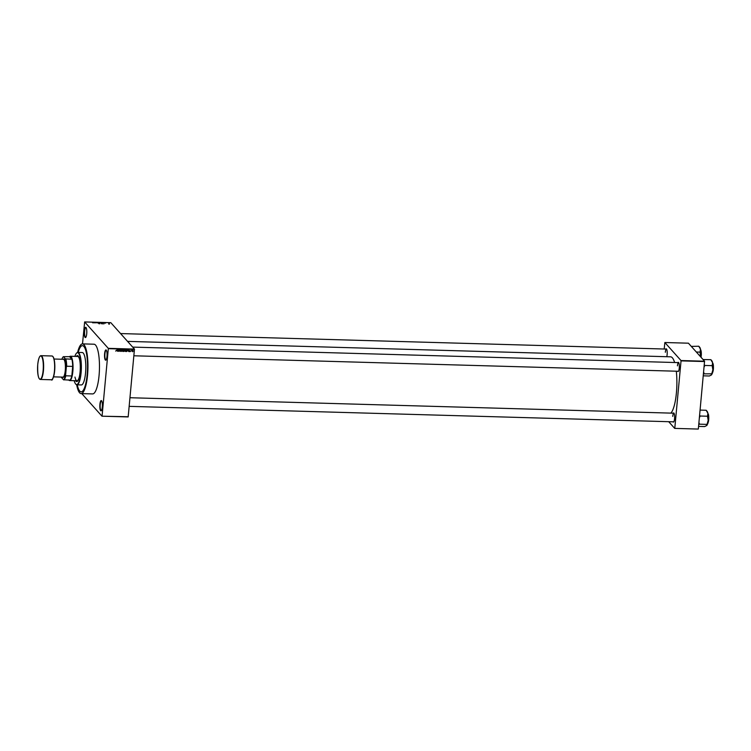 <?xml version="1.0" encoding="UTF-8"?>
<svg xmlns="http://www.w3.org/2000/svg" width="751" height="751" viewBox="0 0 751 751"><rect width="100%" height="100%" fill="white"/><g stroke="black" fill="none" stroke-linecap="round" stroke-linejoin="round"><path stroke-width="1.13" d="M86.722 333.763A5.135 1.267 91.6 0 1 85.717 337.406A5.135 1.267 91.6 0 1 84.347 331.107A5.135 1.267 91.6 0 1 85.999 327.483A5.135 1.267 91.6 0 1 86.722 333.763M86.112 327.643A4.863 1.202 -88.4 0 0 85.933 327.577A4.863 1.202 -88.4 0 0 84.666 331.182A4.863 1.202 -88.4 0 0 85.661 337.302A4.863 1.202 -88.4 0 0 85.839 337.255M106.98 356.396A5.135 1.267 91.6 0 1 105.975 360.039A5.135 1.267 91.6 0 1 104.605 353.74A5.135 1.267 91.6 0 1 106.257 350.116A5.135 1.267 91.6 0 1 106.98 356.396M106.379 350.276A4.863 1.202 -88.4 0 0 106.191 350.21A4.863 1.202 -88.4 0 0 104.933 353.815A4.863 1.202 -88.4 0 0 105.919 359.936A4.863 1.202 -88.4 0 0 106.107 359.889M102.286 407.023A5.135 1.267 91.6 0 1 101.282 410.666A5.135 1.267 91.6 0 1 99.911 404.367A5.135 1.267 91.6 0 1 101.563 400.743A5.135 1.267 91.6 0 1 102.286 407.023M101.676 400.903A4.863 1.202 -88.4 0 0 101.498 400.837A4.863 1.202 -88.4 0 0 100.24 404.442A4.863 1.202 -88.4 0 0 101.225 410.562A4.863 1.202 -88.4 0 0 101.404 410.515M665.808 349.065A4.59 1.136 91.6 0 1 666.484 348.971A4.59 1.136 91.6 0 1 667.132 354.585A4.59 1.136 91.6 0 1 666.766 356.716M677.928 362.602A4.59 1.136 91.6 0 1 678.604 362.508A4.59 1.136 91.6 0 1 679.251 368.131A4.59 1.136 91.6 0 1 678.35 371.388A4.59 1.136 91.6 0 1 677.684 371.247M133.913 355.786L678.322 371.266A4.328 1.07 -88.4 0 0 678.472 371.229M673.234 413.181A4.59 1.136 91.6 0 1 673.91 413.078A4.59 1.136 91.6 0 1 674.558 418.701A4.59 1.136 91.6 0 1 673.656 421.959A4.59 1.136 91.6 0 1 672.99 421.827M129.219 406.357L673.638 421.837A4.328 1.07 -88.4 0 0 673.788 421.799M76.686 384.794A24.858 6.13 -88.4 0 0 81.089 393.59A24.858 6.13 -88.4 0 0 87.548 375.162A24.858 6.13 -88.4 0 0 82.507 343.883A24.858 6.13 -88.4 0 0 77.606 352.416M81.089 393.59L92.608 393.918A24.858 6.13 -88.4 0 0 99.066 375.491A24.858 6.13 -88.4 0 0 94.025 344.211L82.507 343.883L84.647 321.935L108.285 348.342L134.467 349.093L128.168 416.936L101.986 416.195L128.252 416.749M670.878 413.116A28.641 7.069 -88.4 0 0 676.407 392.857A28.641 7.069 -88.4 0 0 676.294 371.21M674.623 362.508A28.641 7.069 -88.4 0 0 670.596 356.819L127.567 341.386M77.278 384.831A23.103 5.698 -88.4 0 0 81.146 391.834A23.103 5.698 -88.4 0 0 87.144 374.711A23.103 5.698 -88.4 0 0 82.45 345.638A23.103 5.698 -88.4 0 0 78.198 352.416A23.103 5.698 -88.4 0 1 82.45 345.638L82.45 345.638A23.103 5.698 -88.4 0 1 87.144 374.711A23.103 5.698 -88.4 0 1 81.146 391.834A23.103 5.698 -88.4 0 1 77.278 384.831M104.558 322.977L105.581 323.146L104.558 322.977M102.277 323.061L101.413 322.799L102.277 323.061M99.536 322.977L98.681 322.714L99.536 322.977M92.598 322.78L92.364 322.292L92.814 322.761M84.647 321.935L110.819 322.686L134.467 349.093M93.321 322.658L94.344 322.827L93.321 322.658M94.354 322.442L95.584 322.864L94.335 322.611M97.311 322.855L96.447 322.404L96.926 322.911M98.343 322.461L98.259 322.939L97.161 322.432L98.343 322.461M101.301 322.977L99.977 322.508L100.934 323.014M104.032 323.052L102.718 322.592L103.638 323.09M81.775 393.608L101.986 416.195M131.397 350.999L131.81 350.417L131.247 350.83M129.876 350.557L130.467 351.252L130.026 351.675L130.13 350.83M129.407 350.952L130.214 350.97L130.026 351.675L129.651 351.233M130.261 351.158L129.735 350.661M128.158 351.046L128.637 349.778L129.003 351.618L128.036 350.914M125.943 350.999L125.689 351.543L125.135 350.614L125.868 349.675L126.196 351.28L125.239 351.243M125.868 349.675L126.252 350.454M123.202 350.924L122.948 351.468L122.394 350.539L123.126 349.6L123.455 351.205L122.497 351.168M123.126 349.6L123.521 350.37M116.189 350.388L115.757 351.139M134.504 349.422L108.322 348.671L102.08 415.998M116.921 350.726L117.4 349.459L117.766 351.299L116.799 350.595M118.254 349.844L117.954 351.299L118.123 349.478L118.874 350.97L119.174 349.506L119.005 351.337L118.104 349.675M120.442 350.163L120.911 350.877L120.338 351.393L119.841 350.764L120.742 350.877L119.963 350.004L120.479 349.525L120.695 350.435M119.597 350.482L120.085 351.111L120.658 350.604L120.104 351.064M120.742 350.877L119.963 350.004M120.479 349.525L120.93 350.079L120.442 349.544M120.761 350.097L120.301 349.544M122.366 349.6L121.512 351.402L121.193 349.562L121.606 351.196L122.366 349.6M124.272 349.384L124.91 350.961L123.831 351.468L123.999 349.647L124.619 350.398M127.614 350.482L126.572 351.552L126.741 349.722L127.773 350.661L127.463 349.778M133.058 350.877L132.702 351.75L132.298 351.046L132.824 350.37L133.227 351.055L132.824 350.37M132.58 350.088L132.702 351.75L132.298 351.046M698.261 429.065L674.698 428.389L698.261 429.065M668.709 421.705L674.698 428.389M704.56 361.212L688.423 343.188L664.86 342.522L680.997 360.546L704.56 361.212L698.346 428.868M704.598 361.541L681.035 360.874L674.792 428.201M664.86 342.522L664.194 349.018M666.597 349.131A4.328 1.07 -88.4 0 0 666.456 349.084A4.328 1.07 -88.4 0 0 665.33 352.294M674.032 413.247A4.328 1.07 -88.4 0 0 673.882 413.2A4.328 1.07 -88.4 0 0 672.755 416.401M678.716 362.667A4.328 1.07 -88.4 0 0 678.575 362.62A4.328 1.07 -88.4 0 0 677.449 365.831M117.081 349.853L117.447 350.689M117.456 350.529L117.306 349.647M118.16 349.478L118.874 350.97M118.771 350.858L119.005 351.337M120.357 350.52L119.709 349.731M120.235 349.243L120.686 349.797M122.873 349.318L123.427 350.276M122.31 350.266L122.723 350.98L122.31 350.266M123.483 350.126L122.563 350.548L122.967 351.252L123.511 350.539L122.939 349.619M122.413 350.379L122.967 351.252M124.657 350.679L124.103 351.205M124.769 350.154L124.244 349.647M124.084 350.623L124.018 351.261L124.741 350.961L123.924 350.454M124.215 350.407L124.741 350.961M125.614 349.393L126.168 350.351M125.051 350.341L125.455 351.055L125.051 350.341M126.215 350.201L125.295 350.623L125.708 351.337L126.252 350.623L125.68 349.703M125.154 350.464L125.708 351.337M127.219 349.497L127.529 350.379M127.36 350.37L127.163 349.713L127.36 350.37M126.891 349.938L126.759 351.337L127.614 350.651L126.741 349.769M127.191 349.731L127.614 350.651M128.44 350.304L128.233 350.839L128.308 350.173M132.448 351.468L132.045 350.764M132.805 350.783L132.551 350.285M132.214 350.773L132.467 351.28L132.214 350.773M133.058 351.064L132.805 350.557L132.72 351.552L132.655 350.398M132.317 350.886L132.72 351.552M93.162 322.789L93.199 322.32M93.312 322.799L93.791 322.611M98.128 322.93L98.165 322.461M99.141 322.536L99.789 322.742L98.841 322.827M100.183 322.733L100.906 322.667M100.381 322.78L101.141 322.883L100.362 322.939M101.883 322.611L102.53 322.817L101.573 322.902M102.915 322.817L103.882 322.855M103.469 322.677L102.934 322.648M104.389 323.108L104.436 322.639M104.539 323.118L105.018 322.93M75.626 380.729A12.974 3.201 -88.4 0 0 76.715 381.574A12.974 3.201 -88.4 0 0 80.085 371.961A12.974 3.201 -88.4 0 0 77.456 355.636A12.974 3.201 -88.4 0 0 76.32 356.415M77.588 355.655A12.974 3.201 -88.4 0 0 76.583 356.425M74.199 380.691A15.94 3.933 -88.4 0 0 75.644 383.986A15.94 3.933 -88.4 0 0 80.779 372.721A15.94 3.933 -88.4 0 0 76.527 353.158A15.94 3.933 -88.4 0 0 74.893 356.378M76.649 353.045A16.212 3.999 91.6 0 1 76.78 352.904A16.212 3.999 91.6 0 1 77.804 352.407A16.212 3.999 91.6 0 1 81.099 372.806A16.212 3.999 91.6 0 1 76.884 384.822A16.212 3.999 91.6 0 1 75.889 384.259A16.212 3.999 91.6 0 1 75.767 384.118M76.884 384.822L81.333 384.944A16.212 3.999 -88.4 0 0 85.548 372.928A16.212 3.999 -88.4 0 0 82.263 352.529L77.804 352.407M68.688 379.875A11.894 2.929 -88.4 0 0 69.937 380.109A11.894 2.929 -88.4 0 0 71.814 375.969A11.894 2.929 -88.4 0 0 72.697 366.404A11.894 2.929 -88.4 0 0 71.871 359.241L69.58 356.678A12.157 2.995 91.6 0 1 69.59 356.622A12.157 2.995 91.6 0 1 70.359 356.246L77.691 356.453A12.157 2.995 91.6 0 1 79.813 360.564M79.353 376.777A12.157 2.995 91.6 0 1 77.006 380.766A12.157 2.995 91.6 0 1 74.969 377.058M75.889 380.738A12.974 3.201 -88.4 0 0 76.846 381.564M700.674 356.875A7.313 1.802 -88.4 0 0 700.749 356.227A7.313 1.802 91.6 0 0 700.467 349.168A7.313 1.802 -88.4 0 0 699.716 347.281A7.313 1.802 -88.4 0 0 699.707 347.281L698.777 346.23L700.467 349.168L700.063 352.219L700.655 356.856M696.327 352.012L700.073 352.125M691.286 346.389L698.777 346.23M70.359 356.246A12.157 2.995 91.6 0 1 71.11 356.659A12.157 2.995 91.6 0 1 72.95 370.027A12.157 2.995 91.6 0 1 69.674 380.56A12.157 2.995 91.6 0 1 68.932 380.147A12.157 2.995 91.6 0 1 68.923 380.137A12.157 2.995 91.6 0 1 68.914 380.128L68.876 380.081M69.937 380.109L63.488 379.753A11.622 2.863 -88.4 0 0 65.59 375.125L66.36 366.892A11.622 2.863 -88.4 0 0 65.431 358.884L71.871 359.241A11.894 2.929 -88.4 0 0 70.819 356.913A11.894 2.929 -88.4 0 0 69.58 356.678L63.45 356.678A11.622 2.863 -88.4 0 0 63.065 356.96A11.622 2.863 -88.4 0 0 61.892 359.25M65.59 375.125L65.788 375.8L71.814 375.969L72.697 366.404L66.679 366.235L66.36 366.892M61.385 377.077A11.622 2.863 -88.4 0 0 61.516 377.556L63.488 379.753M65.431 358.884L63.45 356.678M65.853 359.062A11.894 2.929 91.6 0 1 66.679 366.235M65.788 375.8A11.894 2.929 91.6 0 1 63.91 379.94M54.063 359.025L63.459 359.297A8.918 2.197 91.6 0 1 65.271 370.515A8.918 2.197 91.6 0 1 62.953 377.124L53.556 376.852M63.178 359.288A9.19 2.262 91.6 0 1 65.6 370.59A9.19 2.262 91.6 0 1 62.671 377.115M703.274 375.829L709.366 375.998L711.432 374.956A7.313 1.802 -88.4 0 0 712.868 369.764L711.45 374.937A7.313 1.802 -88.4 0 0 711.45 374.937L711.432 374.956A7.313 1.802 -88.4 0 1 711.422 374.965M703.452 373.857L711.441 373.81M704.109 373.604L703.631 371.97M712.183 365.756L712.868 369.764A7.313 1.802 -88.4 0 0 712.586 362.705L712.183 365.756M704.081 367.051L704.86 365.455L712.192 365.662M704.86 365.455L704.297 364.714M710.897 359.767L712.586 362.705A7.313 1.802 -88.4 0 0 711.835 360.818L710.878 359.691L703.565 359.56A8.392 2.065 -88.4 0 0 703.546 359.532M698.58 426.399L704.673 426.568L706.738 425.535A7.313 1.802 -88.4 0 0 706.738 425.526A7.313 1.802 -88.4 0 0 706.757 425.507A7.313 1.802 -88.4 0 0 708.174 420.335L706.757 425.507M706.747 424.39L699.416 424.174L698.937 422.541M698.759 424.437L699.416 424.174M707.498 416.336L708.174 420.335A7.313 1.802 -88.4 0 0 707.893 413.285L707.498 416.336M699.388 417.631L700.176 416.026L707.508 416.232M700.176 416.026L699.613 415.284M706.203 410.337L707.893 413.285A7.313 1.802 -88.4 0 0 707.142 411.398L706.193 410.271L700.092 410.093M700.927 357.166A5.135 1.267 -88.4 0 0 700.561 349.628M700.542 349.572A4.975 1.23 91.6 0 1 701.021 357.26M52.026 355.993L41.033 355.683A11.894 2.929 91.6 0 1 43.445 370.647A11.894 2.929 91.6 0 1 40.357 379.452L51.35 379.771A11.894 2.929 -88.4 0 0 54.447 370.956A11.894 2.929 -88.4 0 0 52.026 355.993C54.185 356.753 55.058 361.729 54.654 370.91C53.34 378.175 52.241 381.123 51.35 379.771M43.126 370.562A11.622 2.863 -88.4 0 0 41.474 356.34A11.622 2.863 -88.4 0 0 37.747 364.554A11.622 2.863 -88.4 0 0 39.39 378.786A11.622 2.863 -88.4 0 0 43.126 370.562M52.88 356.556A11.622 2.863 91.6 0 1 54.645 370.891M54.635 370.928A11.622 2.863 91.6 0 1 52.241 379.255M712.408 372.665A5.135 1.267 -88.4 0 0 713.328 367.934A5.135 1.267 -88.4 0 0 712.68 363.165M712.661 363.108A4.975 1.23 91.6 0 1 713.441 367.943A4.975 1.23 91.6 0 1 712.389 372.721M707.714 423.235A5.135 1.267 -88.4 0 0 708.634 418.514A5.135 1.267 -88.4 0 0 707.986 413.735M707.977 413.679A4.975 1.23 91.6 0 1 708.756 418.514A4.975 1.23 91.6 0 1 707.705 423.301M98.803 322.63L98.7 323.672M99.836 322.827L99.733 323.869M101.535 322.705L101.441 323.756M102.568 322.902L102.474 323.953M103.929 322.958L103.835 324M108.792 323.005L108.698 324.047M109.449 323.146L109.355 324.188M701.03 357.269L701.312 352.857L700.533 349.478M120.564 333.566L666.456 349.084M678.575 362.62L132.683 347.103M130.017 397.73L673.882 413.2M69.674 380.56L77.006 380.766M41.033 355.683C39.578 355.627 38.479 358.574 37.738 364.545C37.437 374.148 38.31 379.114 40.357 379.452M712.624 362.996C714.53 364.742 712.417 375.96 711.92 373.031M707.94 413.566C709.836 415.312 707.724 426.54 707.226 423.611"/></g></svg>
